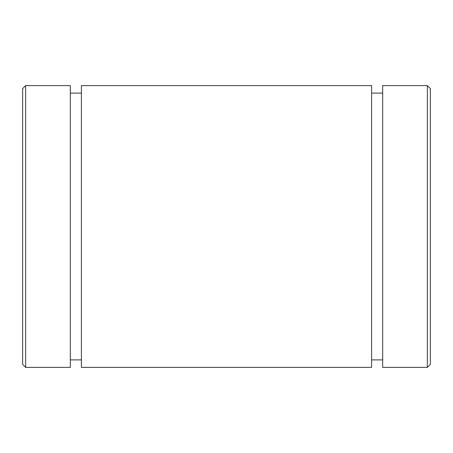 <?xml version="1.0" encoding="UTF-8"?>
<svg xmlns="http://www.w3.org/2000/svg" width="453" height="453" viewBox="0 0 453 453"><rect width="100%" height="100%" fill="white"/><g stroke="black" fill="none" stroke-linecap="round" stroke-linejoin="round"><path stroke-width="0.68" d="M81.404 85.606L81.404 367.394L371.596 367.394L371.596 85.606L81.404 85.606M22.65 88.601L22.65 364.399L25.645 367.394L25.645 85.606L22.65 88.601M25.645 85.606L70.317 85.606L70.317 367.394L25.645 367.394M382.683 85.606L382.683 367.394L427.355 367.394L427.355 85.606L382.683 85.606M427.355 85.606L430.35 88.601L430.35 364.399L427.355 367.394M70.317 359.903L81.404 359.903M70.317 93.097L81.404 93.097M382.683 93.097L371.596 93.097M382.683 359.903L371.596 359.903"/></g></svg>
